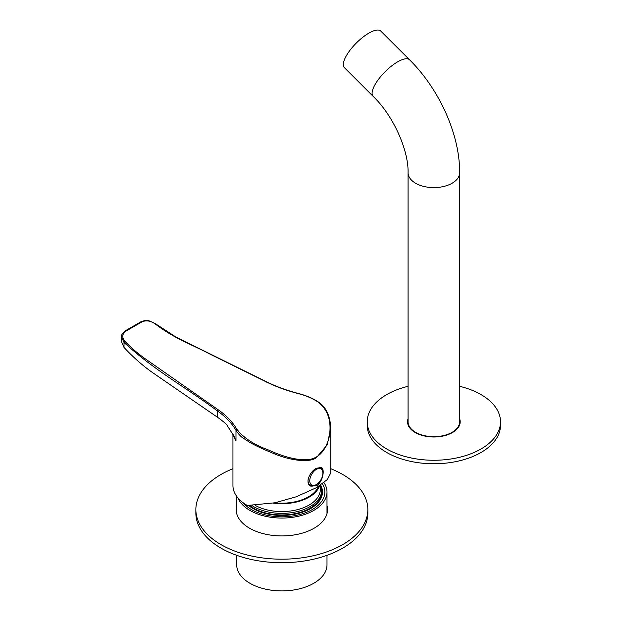 <?xml version="1.0" encoding="UTF-8"?>
<svg xmlns="http://www.w3.org/2000/svg" width="622" height="622" viewBox="0 0 622 622"><rect width="100%" height="100%" fill="white"/><g stroke="black" fill="none" stroke-linecap="round" stroke-linejoin="round"><path stroke-width="0.93" d="M237.853 497.825A45.142 26.062 0 0 0 258.231 514.207A45.142 26.062 0 0 0 303.894 514.744A45.142 26.062 0 0 0 326.993 491.994A45.142 26.062 0 0 0 323.976 482.625M236.702 555.314L236.702 564.838A45.142 26.062 0 0 0 258.231 587.051A45.142 26.062 0 0 0 303.894 587.588A45.142 26.062 0 0 0 326.993 564.838L326.993 555.314M320.664 485.059A40.632 23.457 180 0 1 310.58 508.586A40.632 23.457 180 0 1 260.595 511.984A40.632 23.457 180 0 1 253.123 508.586A40.632 23.457 180 0 1 248.676 505.538M322.437 483.807A42.996 24.826 180 0 1 324.816 492.943A42.996 24.826 180 0 1 295.31 515.576A42.996 24.826 180 0 1 243.054 502.693M320.555 485.129A39.769 22.96 180 0 1 321.621 490.416L321.621 491.994A39.769 22.96 180 0 1 294.299 513.803A39.769 22.96 180 0 1 249.772 505.569M321.621 490.416A39.769 22.96 180 0 1 294.299 512.225A39.769 22.96 180 0 1 251.988 505.585M320.33 485.277L320.33 489.366A38.478 22.213 180 0 1 293.895 510.46A38.478 22.213 180 0 1 255.362 505.476M319.607 485.751A38.478 22.213 180 0 1 293.895 502.568A38.478 22.213 180 0 1 273.291 503.128M318.456 486.482A37.623 21.723 180 0 1 293.623 502.094A37.623 21.723 180 0 1 274.846 502.801M459.658 386.309A66.64 38.478 180 0 1 480.985 394.581A66.64 38.478 180 0 1 500.508 421.786A66.64 38.478 180 0 1 433.861 460.264A66.64 38.478 180 0 1 367.221 421.786A66.64 38.478 180 0 1 408.063 386.309M500.508 421.786L500.508 425.292A66.64 38.478 180 0 1 433.861 463.771A66.64 38.478 180 0 1 367.221 425.292L367.221 421.786M408.063 418.73A26.334 15.208 0 0 0 407.527 421.786A26.334 15.208 0 0 0 415.239 432.539A26.334 15.208 0 0 0 443.945 435.835A26.334 15.208 0 0 0 460.194 421.786A26.334 15.208 0 0 0 459.658 418.73M459.65 422.214A26.334 15.208 180 0 1 460.023 423.543M407.705 423.543A26.334 15.208 180 0 1 408.079 422.214M330.756 468.716A85.991 49.643 180 0 1 342.652 474.446A85.991 49.643 180 0 1 367.843 509.55A85.991 49.643 180 0 1 281.852 559.194A85.991 49.643 180 0 1 195.86 509.55A85.991 49.643 180 0 1 232.947 468.716M367.843 509.55L367.843 513.057A85.991 49.643 180 0 1 281.852 562.708A85.991 49.643 180 0 1 195.86 513.057L195.86 509.55M236.702 505.515A45.686 26.373 0 0 0 236.166 509.55A45.686 26.373 0 0 0 249.546 528.202A45.686 26.373 0 0 0 299.33 533.917A45.686 26.373 0 0 0 327.537 509.55A45.686 26.373 0 0 0 326.993 505.515M327.429 511.307A45.686 26.373 0 0 0 326.993 509.029M236.702 509.029A45.686 26.373 0 0 0 236.267 511.307M121.492 336.852L124.011 342.465C155.026 370.953 186.375 387.607 217.537 411.041C225.522 416.608 231.672 423.03 235.987 430.315C237.837 433.223 239.859 435.571 242.044 437.359L250.371 442.747C256.443 446.083 263.845 449.512 272.584 453.049C289.852 460.684 309.624 463.04 316.435 457.621L327.234 444.862L330.764 427.967C330.095 415.978 326.192 407.48 319.063 402.465C313.488 398.624 306.716 395.662 298.747 393.578C287.045 390.515 276.425 386.643 266.869 381.955L175.972 337.054L155.586 323.829C145.237 318.581 146.675 320.439 141.373 321.527L124.843 331.075C122.036 333.882 120.925 335.802 121.492 336.852M142.143 321.768L125.621 331.316C122.052 334.162 121.842 337.505 124.975 341.361L124.011 342.465L124.011 347.449C133.287 357.355 142.772 365.705 152.46 372.524L217.537 417.3L217.537 411.041L218.275 409.82C226.346 415.449 232.55 421.941 236.896 429.289C243.42 437.787 253.955 444.691 268.502 449.994C284.86 457.512 298.544 460.669 309.554 459.456C319.273 457.691 325.819 450.211 329.193 437.002C331.821 421.918 328.284 410.396 318.581 402.418C313.06 398.632 306.389 395.716 298.568 393.687C286.804 390.624 276.106 386.728 266.473 381.994L210.664 354.462C188.824 343.064 175.194 339.006 155.173 323.922C150.734 320.828 146.395 320.105 142.143 321.768L141.116 322.033M155.173 323.922L155.624 324.21M121.492 336.945L121.492 341.703L124.011 347.449M124.975 341.361C133.808 350.256 139.553 354.905 148.083 360.783L218.275 409.82M236.896 429.289L235.987 430.315L235.987 440.897L234.144 436.457L226.54 424.484A107.489 62.06 0 0 0 217.537 417.3M316.435 485.805C322.779 482.361 325.15 469.089 321.387 467.48L316.435 468.257C309.748 471.515 304.718 483.24 310.642 486.101L316.435 485.805M232.947 433.907L232.947 485.502A48.905 28.239 0 0 0 247.268 505.468L274.932 502.786L296.088 496.83L316.435 487.687L327.327 479.578L330.756 472.93L330.756 428.916M310.222 485.829A10.745 6.204 120 0 0 314.304 485.572M322.764 470.916A10.745 6.204 120 0 0 321.006 467.301M307.999 480.534A10.209 5.893 120 0 0 310.114 485.176A10.209 5.893 120 0 0 310.137 485.183A10.209 5.893 -60 0 1 308.077 479.671M320.346 467.503A10.209 5.893 120 0 0 320.322 467.487A10.209 5.893 120 0 0 319.483 467.138M316.341 484.561A9.291 5.365 120 0 0 322.025 469.905A9.291 5.365 120 0 0 310.65 476.468A9.291 5.365 120 0 0 316.341 484.561M459.658 172.714L459.658 421.786A25.797 14.897 180 0 1 433.861 436.683A25.797 14.897 180 0 1 408.063 421.786L408.063 172.714C408.693 150.617 393.532 115.879 373.138 96.332A25.797 8.902 134.9 0 1 385.049 71.787A25.797 8.902 134.9 0 1 409.571 59.805C439.326 89.257 459.868 134.507 459.658 172.714A25.797 14.897 180 0 1 433.861 187.611A25.797 14.897 180 0 1 408.063 172.714M409.571 59.805L380.796 31.1A25.797 8.902 134.9 0 0 356.274 43.073A25.797 8.902 134.9 0 0 344.355 67.627L373.138 96.332M125.621 331.316L124.641 331.549M266.473 381.994L267.087 382.437L266.473 381.994M319.242 402.924L318.581 402.418M235.987 440.897A48.905 28.239 180 0 1 233.359 434.755M319.436 467.145A10.209 5.893 -60 0 1 320.369 467.511C324.987 472.215 322.546 473.482 322.126 477.299C320.804 480.627 318.806 483.123 316.124 484.779C313.916 486.015 311.925 486.155 310.16 485.199L310.114 485.176M236.702 496.364L236.702 513.585M326.993 491.994L326.993 513.585"/></g></svg>
